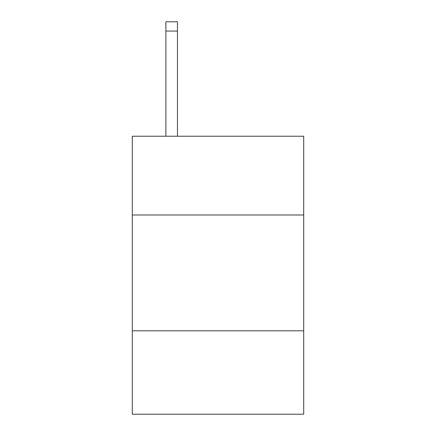 <?xml version="1.0" encoding="UTF-8"?>
<svg xmlns="http://www.w3.org/2000/svg" width="436" height="436" viewBox="0 0 436 436"><rect width="100%" height="100%" fill="white"/><g stroke="black" fill="none" stroke-linecap="round" stroke-linejoin="round"><path stroke-width="0.65" d="M303.707 214.986L303.707 136.228L132.293 136.228L132.293 214.986L303.707 214.986L303.707 414.2L132.293 414.2L132.293 214.986M303.707 330.81L132.293 330.81M177.463 136.228L177.463 31.065L165.882 31.065L165.882 21.8L177.463 21.8L177.463 31.065M165.882 136.228L165.882 31.065M177.463 21.8L165.882 21.8"/></g></svg>
